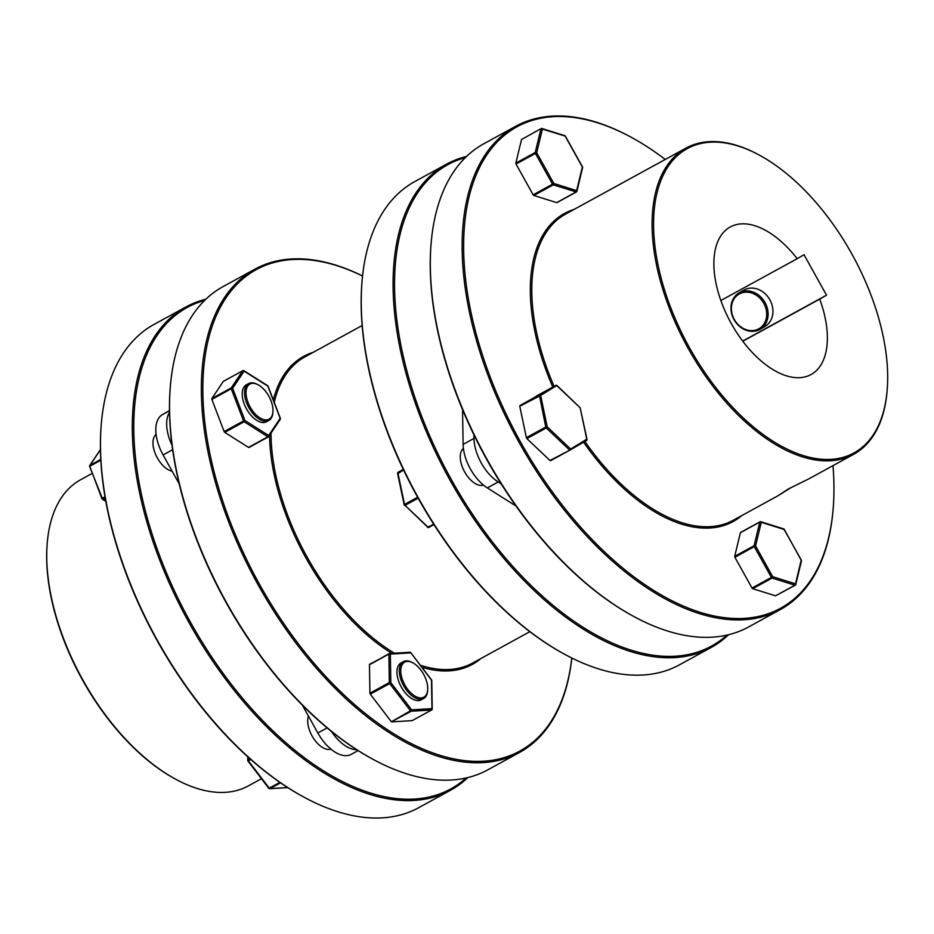 <?xml version="1.0" encoding="UTF-8"?>
<svg xmlns="http://www.w3.org/2000/svg" width="934" height="934" viewBox="0 0 934 934"><rect width="100%" height="100%" fill="white"/><g stroke="black" fill="none" stroke-linecap="round" stroke-linejoin="round"><path stroke-width="1.4" d="M211.855 399.39L211.843 398.538L231.247 387.914L231.258 388.766L211.855 399.39L224.137 431.566L243.54 420.942L244.159 421.759L224.755 432.384L248.514 447.409L267.906 436.773L244.159 421.759A1.051 0.63 122.3 0 0 244.918 420.475L243.54 420.942L231.258 388.766L232.648 388.299A1.051 0.852 -146.2 0 0 231.247 387.914L242.723 370.751L223.319 381.376L211.843 398.538M412.98 662.895L412.127 662.439A21.027 11.36 61.3 0 0 403.383 661.646A21.027 11.36 61.3 0 0 399.297 671.114A21.027 11.36 61.3 0 0 408.228 692.281A21.027 11.36 61.3 0 0 423.581 698.527A21.027 11.36 61.3 0 0 427.62 690.728L427.69 689.771A19.976 10.788 -118.7 0 1 413.844 695.375A19.976 10.788 -118.7 0 1 400.779 671.137A19.976 10.788 -118.7 0 1 412.98 662.895A19.976 10.788 -118.7 0 1 427.737 688.183A19.976 10.788 -118.7 0 1 427.69 689.771M403.383 661.646L401.048 662.918A21.027 11.36 61.3 0 0 396.962 672.387A21.027 11.36 61.3 0 0 405.893 693.553A21.027 11.36 61.3 0 0 421.257 699.811L423.581 698.527M409.547 652.341A1.051 0.852 86.5 0 1 409.851 652.247L389.513 653.485A1.051 1.051 0 0 0 389.069 653.613L389.209 653.578A1.051 0.852 86.5 0 1 390.354 654.115L390.809 682.602L411.614 709.852A1.051 0.852 86.5 0 1 411.205 711.241L391.451 721.749L410.493 710.786L389.7 683.536L370.296 694.16L369.922 693.203L389.326 682.579L388.871 654.092L369.467 664.716L369.922 693.203M47.132 544.51L47.062 545.468A173.502 93.727 61.3 0 0 46.7 559.221A173.502 93.727 61.3 0 0 174.892 778.804L175.744 779.26A174.553 94.299 -118.7 0 1 46.77 558.345A174.553 94.299 -118.7 0 1 47.132 544.51A174.553 94.299 -118.7 0 1 80.663 479.714L92.268 473.363M261.462 778.722L248.386 785.891A174.553 94.299 -118.7 0 1 175.744 779.26M101.082 426.698L101.012 427.655A274.444 148.261 61.3 0 0 100.44 449.406A274.444 148.261 61.3 0 0 303.223 796.76L304.064 797.216A275.495 148.821 -118.7 0 1 100.51 448.53A275.495 148.821 -118.7 0 1 101.082 426.698A275.495 148.821 -118.7 0 1 154.005 324.448L185.819 307.017A275.495 148.821 61.3 0 0 132.324 431.099A275.495 148.821 61.3 0 0 249.32 708.369A275.495 148.821 61.3 0 0 450.538 790.246A275.495 148.821 61.3 0 0 467.817 777.567M450.538 790.246L418.724 807.676A275.495 148.821 -118.7 0 1 304.064 797.216M466.206 777.94A274.444 148.261 -118.7 0 1 261.403 719.32A274.444 148.261 -118.7 0 1 133.807 431.123A274.444 148.261 -118.7 0 1 204.616 300.433M156.095 434.415A21.027 11.36 61.3 0 0 154.414 451.285A21.027 11.36 61.3 0 0 167.431 469.218A21.027 11.36 61.3 0 0 172.171 471.25M308.453 716.098A21.027 11.36 61.3 0 0 307.718 721.281A21.027 11.36 61.3 0 0 315.984 741.678A21.027 11.36 61.3 0 0 330.951 749.15M362.135 325.522L304.939 356.858A174.553 94.299 61.3 0 0 303.912 357.43A174.553 94.299 61.3 0 0 274.246 402.379M391.79 653.345A175.604 94.859 -118.7 0 1 269.564 435.454A175.604 94.859 -118.7 0 1 269.552 435.337M273.323 399.95A175.604 94.859 -118.7 0 1 313.252 352.305M271.023 433.142A174.553 94.299 61.3 0 0 271.047 435.478A174.553 94.299 61.3 0 0 394.393 653.193M362.544 276.032A274.444 148.261 61.3 0 0 202.876 393.296A274.444 148.261 61.3 0 0 378.34 723.43A274.444 148.261 61.3 0 0 571.783 657.991M571.818 658.003A275.495 148.821 -118.7 0 1 519.608 752.407A275.495 148.821 -118.7 0 1 318.389 670.53A275.495 148.821 -118.7 0 1 201.394 393.272A275.495 148.821 -118.7 0 1 254.889 269.179A275.495 148.821 -118.7 0 1 362.544 275.997M373.133 759.377L372.292 758.922A274.444 148.261 -118.7 0 1 169.509 411.567A274.444 148.261 -118.7 0 1 170.081 389.817L170.151 388.859A275.495 148.821 61.3 0 0 169.579 410.703A275.495 148.821 61.3 0 0 373.133 759.377A275.495 148.821 61.3 0 0 487.793 769.838L519.608 752.407M254.889 269.179L223.074 286.61A275.495 148.821 61.3 0 0 170.151 388.859M259.243 385.45A19.976 10.788 -118.7 0 1 272.938 411.719A19.976 10.788 -118.7 0 1 259.757 417.778A19.976 10.788 -118.7 0 1 246.039 393.716A19.976 10.788 -118.7 0 1 258.216 384.855A19.976 10.788 -118.7 0 1 259.243 385.45M258.216 384.855L257.375 384.399A21.027 11.36 61.3 0 0 248.619 383.605A21.027 11.36 61.3 0 0 245.689 400.149A21.027 11.36 61.3 0 0 258.998 419.062A21.027 11.36 61.3 0 0 268.829 420.487A21.027 11.36 61.3 0 0 272.868 412.676L272.938 411.719M268.829 420.487L266.505 421.759A21.027 11.36 -118.7 0 1 256.675 420.335A21.027 11.36 -118.7 0 1 243.365 401.422A21.027 11.36 -118.7 0 1 246.296 384.878L248.619 383.605M739.016 292.902L743.838 290.124A21.027 17.699 60 0 1 769.885 299.826A21.027 17.699 60 0 1 764.888 326.526L760.066 329.317A21.027 17.699 60 0 1 734.019 319.615A21.027 17.699 60 0 1 739.016 292.902A21.027 17.699 60 0 1 765.063 302.604A21.027 17.699 60 0 1 760.066 329.317M763.79 303.317A19.976 16.812 -120 0 0 739.331 293.941A19.976 16.812 -120 0 0 734.299 319.475A19.976 16.812 -120 0 0 758.758 328.85A19.976 16.812 -120 0 0 763.79 303.317M526.881 438.595L526.367 437.684L545.771 427.048L546.285 427.97L526.881 438.595L549.951 460.485L570.032 450.071A1.051 0.887 60 0 1 570.032 450.071L549.951 460.485M521.534 139.493L541.125 128.6L521.534 139.493L515.837 163.123L535.24 152.499L535.427 153.433L516.035 164.057L533.151 194.821L552.554 184.196L553.243 184.85A1.051 0.771 -72.6 0 0 553.827 183.484L576.652 190.618L582.349 166.999L565.233 136.224A1.051 0.771 -72.6 0 0 564.766 135.652A1.051 1.051 0 0 1 565.374 136.142L565.222 136.212M790.654 487.828L778.127 495.685L788.016 489.171L808.996 478.768L853.699 454.286A174.553 94.299 -118.7 0 1 687.669 347.448A174.553 94.299 -118.7 0 1 684.961 148.693A174.553 94.299 -118.7 0 1 685.976 148.109A174.553 94.299 -118.7 0 1 758.63 154.74L759.47 155.196A173.502 93.727 61.3 0 0 686.245 149.183A173.502 93.727 61.3 0 0 689.467 347.693A173.502 93.727 61.3 0 0 854.995 452.36A173.502 93.727 61.3 0 0 887.3 388.532A173.502 93.727 61.3 0 0 759.47 155.196M887.3 388.532L887.23 389.49A174.553 94.299 -118.7 0 1 854.727 453.702A174.553 94.299 -118.7 0 1 853.699 454.286M685.976 148.109L565.689 214.014A174.553 94.299 61.3 0 0 564.673 214.587A174.553 94.299 61.3 0 0 554.084 386.372M552.811 387.073A175.604 94.859 -118.7 0 1 563.377 214.096A175.604 94.859 -118.7 0 1 574.001 209.45M741.736 515.626A175.604 94.859 -118.7 0 1 734.171 520.95A175.604 94.859 -118.7 0 1 583.61 442.214M665.253 159.469A274.444 148.261 61.3 0 0 631.15 137.24A274.444 148.261 61.3 0 0 515.311 127.736A274.444 148.261 61.3 0 0 520.401 441.735A274.444 148.261 61.3 0 0 782.237 607.31A274.444 148.261 61.3 0 0 833.35 506.345A274.444 148.261 61.3 0 0 832.976 465.634M833.35 506.345L833.28 507.302A275.495 148.821 -118.7 0 1 781.98 608.653A275.495 148.821 -118.7 0 1 780.369 609.552A275.495 148.821 -118.7 0 1 518.312 440.953A275.495 148.821 -118.7 0 1 514.027 127.234A275.495 148.821 -118.7 0 1 515.638 126.323A275.495 148.821 -118.7 0 1 630.298 136.784L631.15 137.24M515.638 126.323L483.824 143.754A275.495 148.821 61.3 0 0 482.213 144.665A275.495 148.821 61.3 0 0 430.913 246.016A275.495 148.821 61.3 0 0 633.882 616.533A275.495 148.821 61.3 0 0 748.543 626.983L780.369 609.552M811.529 374.265A84.118 45.439 -118.7 0 1 811.039 374.546A84.118 45.439 -118.7 0 1 731.018 323.059A84.118 45.439 -118.7 0 1 729.711 227.277A84.118 45.439 -118.7 0 1 730.201 226.997A84.118 45.439 -118.7 0 1 797.204 258.683L804.034 254.737L826.532 295.167L819.702 299.113A84.118 45.439 -118.7 0 1 811.529 374.265M720.838 300.514L797.204 258.683M463.392 448.413A21.027 11.36 61.3 0 0 464.49 471.67A21.027 11.36 61.3 0 0 483.497 485.108M361.843 283.854L361.773 284.812A274.444 148.261 61.3 0 0 563.973 653.917L564.813 654.372A275.495 148.821 -118.7 0 1 361.843 283.854A275.495 148.821 -118.7 0 1 413.143 182.504A275.495 148.821 -118.7 0 1 414.754 181.593L446.569 164.162A275.495 148.821 61.3 0 0 444.958 165.073A275.495 148.821 61.3 0 0 449.242 478.78A275.495 148.821 61.3 0 0 711.299 647.39A275.495 148.821 61.3 0 0 712.911 646.491A275.495 148.821 61.3 0 0 728.567 634.723M711.299 647.39L679.473 664.821A275.495 148.821 -118.7 0 1 564.813 654.372M726.967 635.097A274.444 148.261 -118.7 0 1 713.179 645.137A274.444 148.261 -118.7 0 1 451.332 479.574A274.444 148.261 -118.7 0 1 446.242 165.563A274.444 148.261 -118.7 0 1 465.377 157.589M420.37 665.253A174.553 94.299 61.3 0 0 472.662 663.023L529.87 631.688M466.556 156.433A275.495 148.821 61.3 0 0 446.569 164.162M501.149 483.824L498.196 481.956A35.223 19.03 -118.7 0 1 473.97 438.431L473.912 434.8M516.012 506.041L487.338 487.91A35.223 19.03 -118.7 0 1 463.112 444.386L462.54 409.629M556.769 385.532L540.634 395.432L519.771 406.278L526.367 437.684M519.771 406.278L539.35 394.942L545.771 427.048L547.231 426.838L546.285 427.97L569.343 449.849L586.762 439.202L580.166 407.796L557.108 385.917A1.051 0.887 60 0 0 555.823 385.427L519.946 405.566M579.78 407.422L557.049 385.579A1.051 1.051 0 0 0 555.823 385.415L536.431 396.039M557.154 202.351L576.068 191.984A1.051 0.771 -72.6 0 0 576.652 190.618A1.051 0.759 -166.4 0 1 576.897 191.295L576.897 191.295A1.051 0.759 -166.4 0 1 576.558 191.703L576.383 191.972A1.051 1.051 0 0 0 576.897 191.295L582.594 167.665A1.051 0.759 -166.4 0 0 582.349 166.999L582.349 166.999M556.979 202.596L576.383 191.972L553.243 184.85L533.839 195.475L556.664 202.62M533.839 195.475L533.151 194.821M516.035 164.057L515.837 163.123M752.699 588.689L775.524 595.822L795.418 584.918A1.051 0.759 13.6 0 0 795.756 584.509L795.756 584.509A1.051 0.759 13.6 0 0 795.511 583.832A1.051 0.771 107.4 0 1 794.927 585.198L772.103 578.064L752.699 588.689L752.01 588.035L771.414 577.41L772.103 578.064A1.051 0.771 107.4 0 0 772.687 576.698L795.511 583.832L801.209 560.202A1.051 0.759 13.6 0 1 801.454 560.879L801.454 560.879A1.051 0.759 13.6 0 1 801.127 561.287M734.895 557.271L734.696 556.337L754.1 545.713L754.287 546.647L734.895 557.271L752.01 588.035M783.112 528.924A1.051 0.771 107.4 0 1 784.093 529.438L761.257 522.304L755.559 545.935A1.051 0.759 13.6 0 0 754.1 545.713L759.797 522.083A1.051 0.759 13.6 0 1 761.257 522.304A1.051 0.771 107.4 0 0 760.288 521.791L740.393 532.707L734.696 556.337M784.081 529.426L801.349 560.12A1.051 1.051 0 0 1 801.454 560.879L795.756 584.509A1.051 1.051 0 0 1 795.243 585.186L775.524 595.822M584.871 441.49A174.553 94.299 61.3 0 0 733.412 520.18L778.127 495.685M742.682 341.097L826.532 295.167M742.799 341.237L819.702 299.113M633.882 616.533L633.042 616.078A274.444 148.261 -118.7 0 1 430.843 246.973L430.913 246.016M582.267 168.073A1.051 0.759 -166.4 0 0 582.594 167.665A1.051 1.051 0 0 0 582.489 166.906L565.374 136.142L542.397 129.09L536.7 152.721A1.051 0.759 -166.4 0 0 535.24 152.499L540.938 128.869A1.051 0.759 -166.4 0 1 542.397 129.09A1.051 0.771 -72.6 0 0 541.428 128.577L541.113 128.6A1.051 1.051 0 0 1 541.942 128.518L564.766 135.652M586.914 439.669L586.762 439.202A1.051 0.887 -120 0 1 586.517 440.533A1.051 0.887 -120 0 0 586.517 440.533L570.055 450.048A1.051 1.051 0 0 0 570.044 450.06L550.616 460.696M580.271 408.298L587.019 439.412A1.051 1.051 0 0 1 586.517 440.533L570.044 450.06A1.051 0.887 60 0 0 570.289 448.729L547.231 426.838L540.634 395.432A1.051 0.887 -120 0 0 539.35 394.942L555.823 385.415M397.837 473.666L403.546 469.954M403.313 469.463L398.106 472.324A1.051 1.051 0 0 0 397.592 473.456L404.188 504.862A1.051 1.051 0 0 0 404.492 505.399L404.527 504.43L405.041 505.352L418.14 498.172M427.503 526.951L405.041 505.352L428.111 527.231L433.96 524.616L428.788 527.441A1.051 1.051 0 0 1 427.55 527.29L433.68 524.172M268.245 436.89L248.514 447.409M224.755 432.384L224.137 431.566M369.467 664.716L388.964 653.707M412.396 720.499L431.543 710.003L411.205 711.241L410.493 710.786L411.614 709.852L431.952 708.614A1.051 0.852 86.5 0 1 431.543 710.003L431.87 709.688M391.801 721.865L412.151 720.628M370.296 694.16L391.101 721.422M480.975 658.47A175.604 94.859 -118.7 0 1 421.911 667.285M179.176 483.835L163.088 454.928A35.223 19.03 -118.7 0 1 162.434 414.626L169.498 410.551M172.008 445.214A35.223 19.03 -118.7 0 1 169.521 412.338M351.453 754.228A35.223 19.03 -118.7 0 1 351.254 754.345A35.223 19.03 -118.7 0 1 317.852 732.98L302.347 705.135M356.741 749.722A35.223 19.03 -118.7 0 1 331.325 731.322M205.795 299.277A275.495 148.821 61.3 0 0 185.819 307.017M89.851 466.521L101.923 498.651A1.051 1.051 0 0 0 102.343 499.165A1.051 0.63 -57.7 0 1 102.121 498.709L102.915 499.13L105.192 497.88M89.722 466.323A1.051 0.852 33.8 0 1 89.746 465.517L89.746 465.517A1.051 0.852 33.8 0 1 90.003 465.284L90.014 466.136L100.825 460.217M100.44 449.534L89.746 465.517A1.051 1.051 0 0 0 89.641 466.475L102.296 498.312L105.005 496.83M268.817 788.074L269.961 788.611L280.55 782.82M268.934 788.296A1.051 0.852 -93.5 0 0 269.961 788.611L287.649 787.537M250.078 758.852L248.082 759.949A1.051 0.619 -0.9 0 0 248.024 760.825L250.896 759.576M390.809 682.602L389.7 683.536L389.326 682.579A1.051 0.619 179.1 0 1 390.809 682.602M410.575 652.656L410.75 652.668A1.051 1.051 0 0 0 409.851 652.247A1.051 0.852 86.5 0 1 410.691 652.878L390.354 654.115A1.051 0.619 -0.9 0 0 388.871 654.092L369.666 664.237M431.508 680.956A1.051 0.619 179.1 0 0 431.765 680.536A1.051 1.051 0 0 0 431.555 679.917L410.75 652.668L431.333 679.917M243.4 370.67A1.051 0.63 -57.7 0 1 244.124 371.137L232.648 388.299L244.918 420.475L268.677 435.501A1.051 0.63 -57.7 0 1 267.906 436.773L268.513 436.738A1.051 0.852 -146.2 0 0 268.77 436.505L268.77 436.505A1.051 0.852 -146.2 0 0 268.677 435.501L280.153 418.339L267.871 386.162L244.124 371.137A1.051 0.852 -146.2 0 0 242.723 370.751L223.436 381.27M280.002 419.576A1.051 0.852 -146.2 0 0 280.247 419.354L280.247 419.354A1.051 0.852 -146.2 0 0 280.153 418.339L280.27 418.537M267.965 386.384L267.871 386.162A1.051 0.63 122.3 0 0 267.661 385.695A1.051 1.051 0 0 1 268.081 386.209L280.352 418.385A1.051 1.051 0 0 1 280.247 419.354L268.77 436.505A1.051 1.051 0 0 1 268.408 436.843L249.004 447.479M279.873 782.353L269.261 788.168L248.456 760.906L248.035 757.03M100.779 459.376L90.003 465.284L100.44 449.674M417.626 497.25L404.527 504.43L397.931 473.024L403.254 469.335L398.094 472.324A1.051 0.887 60 0 1 398.106 472.324A1.051 0.887 60 0 0 397.697 473.199M487.338 487.91L498.196 481.956M463.112 444.386L473.97 438.431M536.7 152.721L553.827 183.484L552.554 184.196L535.427 153.433L536.7 152.721M801.209 560.202L784.233 529.356A1.051 1.051 0 0 0 783.626 528.866L760.801 521.732A1.051 1.051 0 0 0 759.984 521.814L740.58 532.438M755.559 545.935L772.687 576.698L771.414 577.41L754.287 546.647L755.559 545.935M427.842 527.336A1.051 0.887 -120 0 0 428.764 527.453M172.627 449.709L163.088 454.928M169.498 410.762L162.434 414.626M327.133 727.89L317.852 732.98M105.811 501.36L102.343 499.165A1.051 0.63 -57.7 0 0 102.915 499.13L105.729 500.904M412.279 720.593L431.683 709.957A1.051 1.051 0 0 0 432.232 709.023A1.051 0.619 -0.9 0 0 431.952 708.614L431.496 680.127A1.051 0.619 179.1 0 1 431.765 680.536L432.232 709.023A1.051 0.619 -0.9 0 1 431.987 709.431M243.202 370.646L242.84 370.646A1.051 1.051 0 0 1 243.902 370.67L267.661 385.695M358.107 750.586L351.254 754.345M247.685 756.703L247.743 760.416A1.051 1.051 0 0 0 247.965 761.035L268.758 788.284A1.051 1.051 0 0 0 269.657 788.705L287.742 787.596"/></g></svg>
